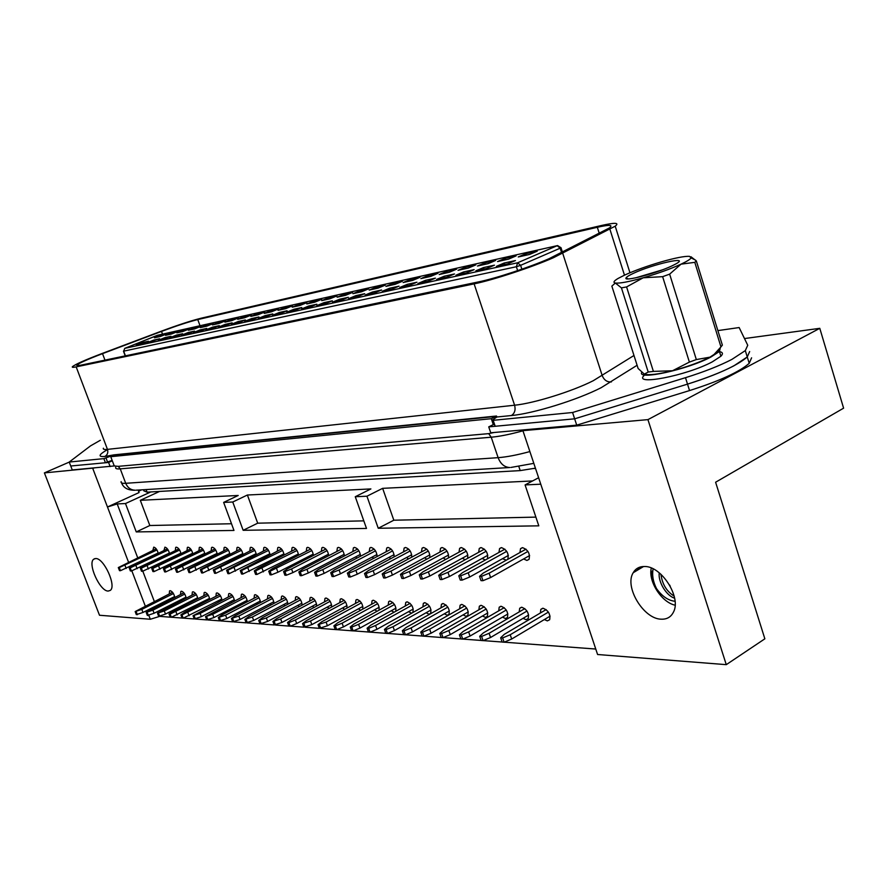 <?xml version="1.0" encoding="UTF-8"?>
<svg xmlns="http://www.w3.org/2000/svg" width="888" height="888" viewBox="0 0 888 888"><rect width="100%" height="100%" fill="white"/><g stroke="black" fill="none" stroke-linecap="round" stroke-linejoin="round"><path stroke-width="1.33" d="M488.733 426.873L574.647 418.825L576.723 425.152L490.731 432.789L488.733 426.873L493.95 424.275M492.618 420.302L495.193 426.273L574.647 418.825L687.523 384.127C717.504 374.558 737.417 365.501 747.263 356.965L749.661 351.548L747.263 356.965L749.217 363.325L751.592 357.82M100.344 440.259L90.554 445.854L69.22 462.049L70.74 466L108.58 462.459L112.31 460.817L110.745 456.687L491.308 418.692L493.295 424.597M69.22 462.049L103.874 458.63L105.439 462.759L70.74 466L72.261 469.952L114.252 465.945L112.31 460.817M110.145 466.589L108.58 462.459M576.723 425.152L689.543 390.576C719.513 381.019 739.404 371.939 749.217 363.325M494.017 432.5L488.689 433.633L118.215 466.344L114.252 465.945M491.308 418.692L495.859 416.439L114.463 455.056L110.745 456.687M495.859 416.439L496.203 417.449M169.486 553.413C168.476 549.827 166.955 547.741 164.913 547.152L163.925 550.516M186.18 598.046C185.348 594.327 183.794 592.052 181.529 591.219L180.819 591.452L180.508 594.494M182.673 598.823L183.305 599.5M174.803 597.369C173.948 593.706 172.427 591.486 170.23 590.687L169.553 590.909L169.264 593.917M171.384 598.179L171.95 598.801M158.242 553.268C157.232 549.75 155.744 547.707 153.757 547.13L152.814 550.46M661.382 619.191C643.678 619.247 624.12 586.846 633.2 572.727C635.586 568.598 639.26 566.522 644.244 566.511C661.283 565.589 681.74 597.48 673.404 612.221C670.94 617.049 666.932 619.38 661.382 619.191M108.192 591.064C99.9 591.419 87.179 563.203 93.806 559.14L95.66 558.541C103.807 557.764 116.828 586.258 110.245 590.42L108.192 591.064M197.824 598.745C197.014 594.96 195.438 592.629 193.096 591.763L192.363 592.007L192.041 595.082M194.239 599.478L194.938 600.21M209.757 599.456C208.98 595.604 207.37 593.228 204.939 592.318L204.173 592.585L203.84 595.693M206.094 600.155L206.871 600.932M221.978 600.199C221.234 596.27 219.602 593.839 217.083 592.895L216.284 593.173L215.928 596.303M218.237 600.843L219.081 601.687M234.499 600.965C233.799 596.958 232.134 594.472 229.526 593.484L228.682 593.772L228.327 596.936M230.68 601.553L231.613 602.453M247.341 601.742C246.686 597.668 244.999 595.115 242.28 594.083L241.403 594.394L241.025 597.591M243.434 602.275L244.466 603.241M260.506 602.552C259.895 598.401 258.186 595.781 255.356 594.694L254.445 595.027L254.057 598.257M256.51 603.019L257.653 604.04M274.004 603.396C273.46 599.167 271.717 596.481 268.775 595.326L267.821 595.682L267.421 598.945M269.941 603.785L271.184 604.872M287.856 604.251C287.39 599.944 285.614 597.191 282.551 595.981L281.54 596.348L281.141 599.644M283.705 604.573L285.081 605.716M302.075 605.15C301.687 600.765 299.889 597.924 296.692 596.647L295.626 597.047L295.216 600.366M297.846 605.383L299.356 606.593M316.672 606.071C316.383 601.609 314.563 598.69 311.211 597.335L310.101 597.757L309.668 601.109M312.376 606.215L314.03 607.481M331.646 607.037C331.479 602.486 329.637 599.489 326.129 598.035L324.953 598.49L324.52 601.864M327.284 607.07L329.126 608.391M347.03 608.036C347.008 603.407 345.143 600.321 341.447 598.756L340.226 599.234L339.782 602.652M342.624 607.947L344.644 609.323M362.837 609.079C362.981 604.384 361.105 601.187 357.209 599.5L355.921 600.01L355.466 603.463M358.386 608.846L360.628 610.278M379.065 610.167C379.42 605.405 377.544 602.108 373.415 600.266L372.05 600.821L371.595 604.284M374.592 609.779L377.1 611.244M395.726 611.321C396.37 606.515 394.494 603.096 390.087 601.054L388.655 601.642L388.189 605.139M391.275 610.733L394.106 612.221M412.776 612.565L412.798 612.531C413.841 607.736 411.999 604.173 407.259 601.864L405.738 602.497L405.261 606.016M408.436 611.721L411.699 613.164M426.118 612.742L428.96 614.185L430.591 613.486C431.646 608.602 429.759 605.005 424.93 602.697L423.332 603.374L422.855 606.926M444.333 613.797L447.197 615.218L448.928 614.463C449.983 609.49 448.052 605.86 443.134 603.551L441.447 604.295L440.959 607.858M463.103 614.873L466 616.283L467.832 615.462C468.886 610.4 466.899 606.726 461.893 604.439L460.106 605.239L459.629 608.824M482.462 615.995L485.392 617.371L487.323 616.494C488.367 611.344 486.346 607.625 481.241 605.35L479.354 606.215L478.876 609.812M502.442 617.149L505.383 618.503L507.437 617.549C508.469 612.309 506.393 608.558 501.209 606.293L499.2 607.226L498.723 610.844M523.054 618.337L526.029 619.669L528.205 618.625C529.226 613.297 527.095 609.512 521.811 607.259L519.68 608.28L519.214 611.899M544.344 619.569L547.341 620.879L549.639 619.746C550.649 614.318 548.462 610.489 543.079 608.258L540.825 609.368L540.37 612.998M180.986 553.557C179.998 549.916 178.444 547.785 176.335 547.163L175.68 547.397L175.313 550.582M192.785 553.712C191.797 550.005 190.221 547.818 188.034 547.186L187.357 547.419L186.968 550.649M204.862 553.879C203.896 550.094 202.286 547.863 200.033 547.197L199.312 547.452L198.912 550.715M217.238 554.045C216.295 550.183 214.652 547.907 212.321 547.219L211.566 547.485L211.155 550.782M229.937 554.223C229.015 550.283 227.339 547.963 224.919 547.23L224.142 547.519L223.709 550.849M242.957 554.401C242.058 550.394 240.359 548.007 237.851 547.252L237.029 547.552L236.585 550.915M238.883 555.555L239.449 556.154M256.321 554.6C255.455 550.505 253.713 548.062 251.115 547.274L250.25 547.596L249.794 550.993M252.148 555.71L252.791 556.376M270.03 554.8C269.197 550.616 267.432 548.118 264.724 547.297L263.825 547.63L263.348 551.071M265.756 555.866L266.478 556.587M284.105 555.011C283.316 550.738 281.507 548.174 278.71 547.308L277.755 547.674L277.267 551.148M279.731 556.021L280.541 556.82M298.568 555.233C297.813 550.871 295.981 548.24 293.062 547.33L292.063 547.718L291.553 551.226M294.072 556.188L294.994 557.054M313.42 555.466C312.72 551.015 310.844 548.307 307.814 547.352L306.76 547.763L306.238 551.304M308.824 556.365L309.845 557.298M328.671 555.71C328.038 551.159 326.14 548.384 322.966 547.374L321.856 547.818L321.334 551.393M323.976 556.543L325.119 557.542M344.366 555.966C343.8 551.326 341.869 548.462 338.561 547.397L337.385 547.874L336.841 551.481M339.56 556.721L340.837 557.808M360.495 556.243C360.017 551.492 358.053 548.551 354.59 547.419L353.357 547.929L352.802 551.57M355.589 556.909L357.02 558.064M377.089 556.532C376.712 551.681 374.714 548.651 371.084 547.441L369.785 547.985L369.219 551.659M372.083 557.109L373.682 558.341M394.172 556.843C393.917 551.892 391.886 548.762 388.078 547.463L386.702 548.051L386.125 551.759M389.066 557.309L390.842 558.608M411.743 557.176C411.632 552.114 409.579 548.884 405.572 547.496L404.118 548.118L403.529 551.859M406.56 557.52L408.547 558.896M429.848 557.531C429.903 552.369 427.816 549.028 423.598 547.519L422.055 548.196L421.467 551.97M424.586 557.742L426.806 559.174M448.473 557.919C448.751 552.647 446.653 549.195 442.169 547.541L440.548 548.284L439.949 552.07M443.156 557.964L445.665 559.451M467.665 558.352C468.209 552.98 466.1 549.394 461.338 547.574L459.607 548.362L459.007 552.181M462.326 558.197L465.168 559.729M487.401 558.841C488.322 553.391 486.224 549.65 481.107 547.596L479.276 548.462L478.665 552.303M482.095 558.441L485.348 559.973M507.647 559.429L507.803 559.24C509.035 553.735 506.937 549.861 501.52 547.63L499.567 548.573L498.967 552.425M502.508 558.696L506.338 560.162M523.587 558.952L526.917 560.439L529.048 559.385C530.269 553.779 528.127 549.872 522.599 547.663L520.523 548.684L519.924 552.547M535.519 468.431L533.832 468.531M69.242 462.104L44.4 472.893L94.206 468.009M726.273 664.657L647.94 419.624L522.91 430.658L597.591 654.512L726.273 664.657L764.857 638.816L715.606 482.228L843.6 408.169L819.791 328.327L744.488 338.561M141.647 489.832L138.561 491.242M137.684 557.742L117.205 503.929L125.486 503.54L150.782 491.941M125.486 503.54L136.253 531.923L233.977 530.447L223.643 502.408L232.756 502.009L243.157 530.303L366.5 528.438L355.267 496.725L366.933 496.214L378.244 528.26L538.805 525.84L525.086 484.926L538.616 477.733M231.513 523.742L149.839 525.518L136.253 531.923M149.839 525.518L140.304 500.299L159.596 491.43M647.94 419.624L819.791 328.327M44.4 472.893L99.5 615.251L150.316 619.258L159.962 616.294M158.508 612.476L158.042 611.266M156.299 606.682L156.011 605.905M154.301 601.409L142.802 571.195M141.37 567.432L141.125 566.788M159.995 616.383L171.329 617.26L209.579 598.368M171.384 617.238L183.217 618.148L221.8 599.012M183.272 618.126L194.261 618.947M195.46 619.036L206.726 619.88M207.97 619.979L219.525 620.845M220.801 620.934L232.667 621.822M233.966 621.922L246.143 622.832M247.486 622.932L259.995 623.875M261.361 623.975L274.214 624.941M275.624 625.052L290.221 626.173L296.692 623.531L331.568 604.761M290.276 626.14L303.863 627.161M305.35 627.272L319.325 628.327M320.846 628.438L336.73 629.659L343.445 626.906L379.187 607.259M336.796 629.636L353.147 630.891L359.94 628.094L395.981 608.136M353.213 630.857L368.453 632.001M370.107 632.134L385.814 633.311M387.523 633.433L403.707 634.643M405.472 634.776L422.166 636.03M423.987 636.163L443.012 637.628L450.272 634.609L487.79 612.92M443.079 637.595L460.861 638.927M462.792 639.071L481.152 640.448M483.15 640.603L502.12 642.024M504.173 642.179L595.77 649.039M525.086 484.926L540.77 484.193M128.516 562.148L107.47 506.993L117.205 503.929M150.316 619.258L148.829 615.362M147.375 611.566L146.953 610.456M145.232 605.949L131.824 570.817M130.403 567.066L130.181 566.511M138.106 490.054L139.061 492.563L107.47 506.993L92.829 468.62M522.91 430.658L524.642 429.781M638.183 567.832L637.207 570.329M639.471 568.975L638.971 567.465M223.643 502.408L238.206 495.471L140.304 500.299M355.267 496.725L370.895 488.922L247.397 495.016L232.756 502.009M532.578 480.941L382.639 488.345L366.933 496.214M535.886 517.116L393.828 520.213L378.244 528.26M393.828 520.213L382.639 488.345M363.825 520.868L257.709 523.176L243.157 530.303M257.709 523.176L247.397 495.016M660.961 574.292C662.159 584.071 666.555 591.341 674.159 596.114M659.251 572.827C657.93 581.374 665.967 595.559 674.614 598.19M651.304 568.043C648.007 581.174 661.482 602.308 675.102 605.194M675.035 601.276C668.187 600.543 662.004 596.303 656.498 588.555C653.135 582.572 651.603 576.812 651.914 571.25M669.541 584.937L670.229 586.18M639.993 567.099L640.426 568.398M653.113 568.853C651.925 575.18 653.057 581.751 656.498 588.555M641.713 372.405C637.295 380.497 687.634 369.552 710.888 357.043L719.424 351.504L720.335 347.752M644.422 375.169C631.967 386.18 686.491 375.779 712.365 361.816L720.89 356.232C723.32 353.768 722.843 352.214 719.447 351.593M160.795 335.264L166.722 333.932L160.384 336.485L154.479 337.795L160.795 335.264L161.139 336.175M142.679 342.524L148.529 341.236L142.102 343.823L136.275 345.088L142.679 342.524L143.012 343.445M171.895 332.778L177.955 331.424L171.562 333.999L165.523 335.342L171.895 332.778L172.239 333.721M153.624 340.115L159.618 338.805L147.175 342.713L153.624 340.115L153.979 341.07M183.25 330.247L189.455 328.86L183.017 331.446L176.834 332.822L183.25 330.247L183.605 331.213M164.846 337.651L170.984 336.297L164.458 338.927L158.342 340.271L164.846 337.651L165.201 338.628M194.872 327.65L201.243 326.229L194.75 328.849L188.411 330.247L194.872 327.65L195.238 328.649M176.335 335.12L182.617 333.744L176.046 336.397L169.786 337.762L176.335 335.12L176.701 336.13M206.793 324.986L213.309 323.532L206.771 326.174L200.277 327.617L206.793 324.986L207.159 326.018M188.112 332.534L194.55 331.113L187.923 333.799L181.507 335.198L188.112 332.534L188.489 333.566M218.992 322.255L225.674 320.768L219.092 323.432L212.443 324.919L218.992 322.255L219.38 323.321M200.166 329.881L206.771 328.427L200.089 331.135L193.517 332.578L200.166 329.881L200.566 330.947M231.513 319.469L238.361 317.937L231.724 320.635L224.897 322.144L231.513 319.469L231.901 320.557M212.543 327.161L219.314 325.674L212.576 328.405L205.838 329.881L212.543 327.161L212.942 328.26M244.344 316.594L251.359 315.029L244.677 317.749L237.684 319.303L244.344 316.594L244.744 317.726M225.219 324.375L232.168 322.844L225.386 325.607L218.47 327.117L225.219 324.375L225.63 325.508M257.498 313.653L264.702 312.043L257.975 314.796L250.793 316.394L257.498 313.653L257.909 314.807M238.239 321.512L245.366 319.946L238.528 322.733L231.424 324.286L238.239 321.512L238.661 322.677M270.995 310.645L278.399 308.991L271.606 311.766L264.236 313.409L270.995 310.645L271.417 311.81M251.593 318.57L252.026 319.78L258.908 316.961L251.593 318.57L244.722 321.378L252.014 319.791M284.859 307.548L292.452 305.849L285.614 308.658L278.044 310.334L284.859 307.548L285.281 308.735M265.301 315.562L272.805 313.908L265.856 316.761L258.375 318.392L265.301 315.562L265.734 316.783M299.078 304.373L306.882 302.63L299.989 305.461L292.219 307.193L299.078 304.373L299.511 305.572M279.376 312.465L287.09 310.767L280.086 313.653L272.394 315.329L279.376 312.465L279.809 313.708M313.697 301.11L321.7 299.312L314.763 302.175L306.782 303.951L313.697 301.11L314.119 302.32M293.828 309.29L301.765 307.537L294.705 310.456L286.802 312.176L293.828 309.29L294.272 310.545M328.704 297.746L336.941 295.915L329.936 298.801L321.734 300.632L328.704 297.746L329.137 298.99M308.691 306.016L316.838 304.229L309.723 307.17L301.609 308.946L308.691 306.016L309.135 307.292M344.133 294.305L352.591 292.418L345.543 295.338L337.107 297.214L344.133 294.305L344.566 295.56M323.965 302.653L332.345 300.81L325.175 303.785L316.827 305.616L323.965 302.653L324.42 303.951M359.995 290.764L368.698 288.811L361.594 291.775L352.925 293.695L359.995 290.764L360.439 292.03M339.671 299.201L348.296 297.302L341.07 300.311L332.478 302.186L339.671 299.201L340.126 300.521M376.312 287.113L385.27 285.115L378.11 288.101L369.186 290.087L376.312 287.113L376.756 288.4M355.833 295.649L364.713 293.695L357.431 296.736L348.584 298.668L355.833 295.649L356.299 296.981M393.106 283.361L402.32 281.307L395.116 284.327L385.925 286.369L393.106 283.361L393.551 284.671M372.472 291.997L381.607 289.988L374.27 293.051L365.168 295.049L372.472 291.997L372.938 293.351M410.389 279.509L419.88 277.378L412.62 280.43L403.152 282.539L410.389 279.509L410.833 280.83M389.599 288.223L399.012 286.158L391.619 289.266L382.24 291.308L389.599 288.223L390.065 289.599M428.183 275.524L437.962 273.338L430.647 276.423L420.901 278.599L428.183 275.524L428.638 276.878M407.237 284.349L416.938 282.206L409.49 285.359L399.822 287.468L407.237 284.349L407.714 285.736M446.531 271.428L456.61 269.175L449.239 272.294L439.183 274.536L446.531 271.428L446.986 272.794M425.43 280.342L435.42 278.144L427.916 281.329L417.948 283.505L425.43 280.342L425.907 281.762M465.434 267.21L475.824 264.89L468.398 268.043L458.03 270.341L465.434 267.21L465.889 268.598M444.178 276.224L454.49 273.959L446.919 277.167L436.641 279.42L444.178 276.224L444.655 277.667M484.926 262.848L495.648 260.462L488.167 263.647L477.478 266.023L484.926 262.848L485.392 264.269M463.514 271.972L474.159 269.63L466.544 272.882L455.933 275.202L463.514 271.972L464.002 273.437M505.039 258.364L516.106 255.888L508.58 259.118L497.535 261.572L505.039 258.364L505.516 259.796M483.472 267.577L494.461 265.168L486.791 268.454L475.835 270.851L483.472 267.577L483.971 269.064M525.807 253.724L537.229 251.171L529.648 254.434L518.248 256.965L525.807 253.724L526.284 255.178M504.084 263.048L515.44 260.55L507.703 263.88L496.392 266.356L504.084 263.048L504.584 264.557M535.431 468.165L520.202 470.596L147.075 492.152L143.9 490.886L143.456 489.721M478.81 281.84C495.515 278.455 529.859 267.155 549.117 258.663L609.468 227.905C613.43 224.775 609.379 224.575 597.335 227.284L197.769 319.569C188.933 321.756 176.845 325.707 161.516 331.413L102.531 353.646C87.646 359.318 78.988 363.17 76.557 365.223L79.931 365.368L478.81 281.84M553.413 257.731L615.206 226.185C619.702 222.644 615.118 222.422 601.465 225.497L201.243 318.182C191.286 320.646 177.711 325.086 160.517 331.479L101.665 353.657C84.904 360.051 75.158 364.391 72.416 366.7C71.784 367.466 73.038 367.521 76.168 366.877L474.114 283.871C492.862 280.097 531.712 267.31 553.413 257.731M103.363 448.218C102.875 449.328 104.24 449.705 107.459 449.372L514.596 405.217C515.773 409.923 514.696 413.364 511.388 415.54L496.847 417.005L496.503 416.017L496.836 417.016L492.507 420.002L493.184 420.313L572.582 412.498L685.492 377.678C704.018 371.906 719.48 365.812 731.879 359.407L745.31 350.605L747.74 345.266L739.149 327.55L717.87 330.602M572.582 412.498L574.647 418.825L687.523 384.127C706.038 378.366 721.478 372.272 733.865 365.834L747.263 356.965L745.31 350.605M105.439 462.759L112.132 460.373M496.503 416.017L113.997 454.856L104.784 456.499C97.724 456.998 98.635 454.689 107.537 449.583M103.874 458.63L111.744 455.799M172.538 592.274L135.165 611.566L141.825 609.39L142.99 612.454L174.659 596.536M142.99 612.454L136.33 614.629L135.165 611.566M136.175 611.643L137.34 614.707M141.825 609.39L173.415 593.55M158.186 552.98L120.491 570.684L119.492 570.662L118.304 567.565L119.303 567.587L120.491 570.684M119.303 567.587L156.954 549.961M156.188 548.84L118.304 567.565M124.997 565.356L126.174 568.453M169.408 553.069L131.391 570.984L130.37 570.962L129.182 567.832L130.203 567.854L131.391 570.984M130.203 567.854L168.165 550.005M167.377 548.851L129.182 567.832M135.953 565.589L137.141 568.72M180.908 553.146L142.568 571.295L141.525 571.262L140.315 568.098L141.358 568.12L142.568 571.295M141.358 568.12L179.642 550.049M178.832 548.873L140.315 568.098M147.175 565.834L148.374 568.997M192.685 553.235L154.013 571.606L152.947 571.583L151.726 568.375L152.792 568.398L154.013 571.606M152.792 568.398L191.408 550.105M190.565 548.884L151.726 568.375M158.674 566.078L159.884 569.286M204.751 553.313L165.745 571.928L164.646 571.905L163.425 568.653L164.524 568.686L165.745 571.928M164.524 568.686L203.463 550.149M202.597 548.906L163.425 568.653M170.463 566.333L171.684 569.585M217.127 553.402L177.778 572.26L176.657 572.238L175.413 568.942L176.546 568.975L177.778 572.26M176.546 568.975L215.817 550.205M214.929 548.928L175.413 568.942M182.551 566.6L183.794 569.885M229.814 553.502L190.121 572.605L188.966 572.571L187.723 569.241L188.878 569.275L190.121 572.605M188.878 569.275L228.494 550.249M227.561 548.939L187.723 569.241M194.949 566.866L196.204 570.196M183.86 592.807L146.176 612.365L152.925 610.156L154.101 613.253L186.025 597.136M154.101 613.253L147.364 615.462L146.176 612.365M147.219 612.431L148.396 615.539M152.925 610.156L184.771 594.105M195.46 593.351L157.465 613.175L164.302 610.933L165.49 614.074L197.658 597.746M165.49 614.074L158.663 616.305L157.465 613.175M158.53 613.242L159.718 616.383M164.302 610.933L196.403 594.683M207.337 593.905L172.683 611.51L169.031 613.997L170.119 614.074L171.329 617.26M169.031 613.997L170.241 617.171M170.119 614.074L208.303 595.282M175.957 611.743L177.156 614.918M219.503 594.483L184.549 612.332L180.886 614.851L181.996 614.929L183.217 618.148M180.886 614.851L182.107 618.059M181.996 614.929L220.513 595.881M187.901 612.565L189.111 615.784M231.979 595.06L193.04 615.717L200.144 613.408L201.376 616.66L234.321 599.666M201.376 616.66L194.261 618.98L193.04 615.717M194.183 615.806L195.404 619.058M200.144 613.408L233.022 596.503M244.766 595.659L205.505 616.616L212.709 614.274L213.941 617.571L247.164 600.344M213.941 617.571L206.738 619.913L205.505 616.616M206.671 616.705L207.914 620.002M212.709 614.274L245.843 597.136M242.824 553.59L202.786 572.96L201.598 572.927L200.344 569.552L201.532 569.574L202.786 572.96M201.532 569.574L241.492 550.305M240.526 548.962L200.344 569.552M207.681 567.143L208.935 570.518M256.177 553.679L215.784 573.315L214.574 573.282L213.298 569.863L214.519 569.896L215.784 573.315M214.519 569.896L254.823 550.36M253.835 548.973L213.298 569.863M220.735 567.421L222.011 570.84M269.885 553.779L229.137 573.681L227.883 573.648L226.595 570.185L227.85 570.218L229.137 573.681M227.85 570.218L268.52 550.416M267.488 548.984L226.595 570.185M234.143 567.71L235.431 571.173M283.949 553.879L242.846 574.059L241.558 574.025L240.26 570.518L241.547 570.551L242.846 574.059M241.547 570.551L282.573 550.471M281.496 549.006L240.26 570.518M247.919 568.009L249.206 571.517M298.401 553.979L256.932 574.447L255.611 574.414L254.301 570.851L255.622 570.884L256.932 574.447M255.622 570.884L297.003 550.527M295.893 549.017L258.097 568.22L254.301 570.851M262.071 568.309L263.37 571.872M313.253 554.09L277.933 572.238L271.406 574.847L270.052 574.814L268.731 571.206L270.085 571.239L271.406 574.847M270.085 571.239L311.843 550.582M310.689 549.039L272.527 568.542L268.731 571.206M276.612 568.62L277.933 572.238M328.527 554.19L292.896 572.605L286.302 575.258L284.904 575.224L283.572 571.561L284.959 571.595L286.302 575.258M284.959 571.595L291.564 568.953L327.084 550.649M325.885 549.05L287.368 568.853L283.572 571.561M291.564 568.953L292.896 572.605M344.222 554.301L308.303 572.993L301.609 575.679L300.177 575.646L298.834 571.928L300.266 571.972L301.609 575.679M300.266 571.972L306.959 569.275L342.768 550.704M341.514 549.062L302.642 569.186L298.834 571.928M306.959 569.275L308.303 572.993M360.361 554.412L324.142 573.382L317.371 576.112L315.895 576.079L314.541 572.316L316.017 572.349L317.371 576.112M316.017 572.349L322.788 569.619L358.896 550.771M357.587 549.073L318.348 569.53L314.541 572.316M322.788 569.619L324.142 573.382M376.978 554.523L340.459 573.792L333.599 576.567L332.079 576.523L330.702 572.705L332.223 572.738L333.599 576.567M332.223 572.738L339.083 569.974L375.491 550.838M374.126 549.084L334.51 569.874L330.702 572.705M339.083 569.974L340.459 573.792M394.094 554.645L357.265 574.214L350.316 577.022L348.751 576.978L347.363 573.104L348.929 573.149L350.316 577.022M348.929 573.149L355.877 570.329L392.574 550.904M391.164 549.106L351.16 570.229L347.363 573.104M355.877 570.329L357.265 574.214M411.71 554.767L374.57 574.647L367.532 577.5L365.923 577.455L364.513 573.515L366.134 573.559L367.532 577.5M366.134 573.559L373.171 570.707L410.178 550.971M408.691 549.117L368.32 570.607L364.513 573.515M373.171 570.707L374.57 574.647M429.87 554.889L392.418 575.091L385.292 577.988L383.627 577.944L382.206 573.948L383.871 573.992L385.292 577.988M383.871 573.992L391.009 571.095L428.316 551.048M426.762 549.128L386.003 570.984L382.206 573.948M391.009 571.095L392.418 575.091M448.584 555.011L410.822 575.546L403.596 578.499L401.876 578.443L400.455 574.392L402.164 574.436L403.596 578.499M402.164 574.436L409.401 571.484L447.008 551.115M445.388 549.128L404.229 571.373L400.455 574.392M409.401 571.484L410.822 575.546M467.887 555.144L429.814 576.023L422.499 579.009L420.723 578.965L419.28 574.847L421.045 574.891L422.499 579.009M421.045 574.891L428.382 571.894L466.289 551.193M464.591 549.139L423.043 571.783L419.28 574.847M428.382 571.894L429.814 576.023M487.812 555.278L449.428 576.512L442.002 579.553L440.171 579.498L438.705 575.313L440.537 575.357L442.002 579.553M440.537 575.357L447.974 572.316L486.191 551.27M484.404 549.15L442.468 572.205L438.705 575.313M447.974 572.316L449.428 576.512M508.38 555.422L469.685 577.022L462.149 580.108L460.262 580.053L458.785 575.801L460.672 575.846L462.149 580.108M460.672 575.846L468.209 572.76L506.726 551.348M504.861 549.161L462.526 572.638L458.785 575.801M468.209 572.76L469.685 577.022M529.625 555.555L490.609 577.544L482.972 580.685L481.019 580.63L479.531 576.301L481.485 576.345L482.972 580.685M481.485 576.345L489.133 573.204L527.949 551.426M525.985 549.161L483.25 573.082L479.531 576.301M489.133 573.204L490.609 577.544M257.875 596.27L221.978 614.907L218.293 617.537L225.596 615.162L226.84 618.503L260.328 601.032M226.84 618.503L219.536 620.867L218.293 617.537M219.491 617.615L220.746 620.956M225.596 615.162L258.996 597.79M271.328 596.903L235.109 615.817L231.413 618.47L238.817 616.072L240.082 619.447L273.837 601.742M240.082 619.447L232.678 621.855L231.413 618.47M232.645 618.559L233.91 621.944M238.817 616.072L272.483 598.457M285.137 597.546L248.585 616.738L244.888 619.447L252.392 617.005L253.668 620.435L287.701 602.464M253.668 620.435L246.154 622.865L244.888 619.447M246.154 619.535L247.419 622.965M252.392 617.005L286.336 599.145M299.312 598.201L262.426 617.693L258.719 620.435L266.345 617.959L267.621 621.434L301.931 603.218M267.621 621.434L260.006 623.909L258.719 620.435M260.018 620.523L261.305 623.998M266.345 617.959L300.544 599.855M313.864 598.878L276.645 618.67L272.927 621.456L280.663 618.947L281.951 622.466L316.55 603.973M281.951 622.466L274.226 624.974L272.927 621.456M274.27 621.545L275.569 625.074M280.663 618.947L315.151 600.577M328.804 599.578L291.253 619.68L287.534 622.499L288.911 622.599L290.221 626.173M287.534 622.499L288.844 626.062M288.911 622.599L295.382 619.968L330.147 601.32M295.382 619.968L296.692 623.531M344.167 600.288L306.271 620.712L302.553 623.576L310.523 621.012L311.832 624.63L346.997 605.572M311.832 624.63L303.874 627.194L302.553 623.576M303.962 623.676L305.283 627.305M310.523 621.012L345.565 602.075M359.962 601.021L321.722 621.778L318.004 624.686L326.085 622.077L327.417 625.751L362.87 606.404M327.417 625.751L319.336 628.349L318.004 624.686M319.447 624.786L320.79 628.46M326.085 622.077L361.405 602.863M376.201 601.764L337.606 622.877L333.888 625.829L335.387 625.929L336.73 629.659M333.888 625.829L335.231 629.548M335.387 625.929L342.102 623.176L377.711 603.674M342.102 623.176L343.445 626.906M392.907 602.541L353.957 623.998L350.249 626.995L351.781 627.106L353.147 630.891M350.249 626.995L351.604 630.769M351.781 627.106L358.586 624.32L394.483 604.495M358.586 624.32L359.94 628.094M410.101 603.341L370.796 625.152L367.088 628.205L368.675 628.327L375.569 625.485L376.934 629.315L413.264 609.035M376.934 629.315L370.052 632.156L368.465 632.034L367.088 628.205M368.675 628.327L370.052 632.156M375.569 625.485L411.743 605.35M427.805 604.151L388.145 626.351L384.437 629.448L386.08 629.57L393.051 626.695L394.439 630.58L431.057 609.956M394.439 630.58L387.457 633.466L385.825 633.344L384.437 629.448M386.08 629.57L387.457 633.466M393.051 626.695L429.526 606.226M446.042 604.994L406.016 627.583L402.331 630.735L404.007 630.857L411.089 627.927L412.476 631.879L449.395 610.922M412.476 631.879L405.405 634.809L403.729 634.676L402.331 630.735M404.007 630.857L405.405 634.809M411.089 627.927L447.841 607.137M464.835 605.86L424.453 628.848L420.768 632.056L422.51 632.178L429.67 629.215L431.08 633.222L468.298 611.899M431.08 633.222L423.92 636.197L422.177 636.063L420.768 632.056M422.51 632.178L423.92 636.197M429.67 629.215L466.711 608.069M484.215 606.748L443.467 630.158L439.793 633.422L441.58 633.555L443.012 637.628M439.793 633.422L441.214 637.495M441.58 633.555L448.851 630.535L486.18 609.024M448.851 630.535L450.272 634.609M504.195 607.67L463.081 631.512L459.429 634.831L461.283 634.964L468.642 631.89L470.085 636.03L507.892 613.963M470.085 636.03L462.726 639.105L460.872 638.96L459.429 634.831M461.283 634.964L462.726 639.105M468.642 631.89L506.26 610.023M524.83 608.613L483.338 632.911L479.709 636.285L481.618 636.43L489.088 633.299L490.542 637.506L528.649 615.04M490.542 637.506L483.072 640.625L481.163 640.492L479.709 636.285M481.618 636.43L483.072 640.625M489.088 633.299L526.995 611.044M546.131 609.59L504.273 634.343L500.666 637.795L502.641 637.928L510.212 634.754L511.677 639.027L550.083 616.15M511.677 639.027L504.107 642.213L502.131 642.057L500.666 637.795M502.641 637.928L504.107 642.213M510.212 634.754L548.396 612.098M671.939 265.912C656.132 273.482 622.843 282.095 626.073 277.877C626.65 276.845 629.104 275.324 633.422 273.326C652.658 264.18 691.197 255.5 675.857 263.925L671.939 265.912M635.486 277.889L662.048 269.974M689.443 256.332C684.47 256.088 675.069 257.942 661.238 261.882C647.274 265.989 635.164 270.352 624.908 274.969L618.248 278.355C613.83 280.952 612.864 282.517 615.329 283.028C619.624 283.55 628.926 281.796 643.234 277.778C657.886 273.504 670.484 268.964 681.041 264.158C686.89 261.416 690.254 259.318 691.13 257.886L689.443 256.332M690.953 256.743L696.325 260.894L722.366 345.132L720.956 346.886L694.805 262.349L681.041 264.158L669.641 274.137L696.336 359.573L709.956 357.165L714.107 354.423L720.956 346.886M694.805 262.349L696.325 260.894M662.626 276.668L643.234 277.778L626.584 286.935L653.402 371.406L672.549 370.74L689.388 362.093L662.626 276.668L669.641 274.137M621.434 287.879L615.329 283.028L611.854 286.125L638.128 368.498L644.355 374.137L648.207 372.039L621.434 287.879L626.584 286.935M689.388 362.093L696.336 359.573M648.207 372.039L653.402 371.406M643.856 373.926L644.355 374.137C648.862 375.435 658.263 374.303 672.549 370.74C687.168 366.866 699.633 362.337 709.956 357.165L713.819 355.011C718.325 352.236 720.257 350.138 719.602 348.707M685.492 377.678L689.543 390.576M522.965 430.813C510.267 434.321 499.678 436.452 491.219 437.207L120.246 468.853C116.717 469.142 115.207 468.631 115.729 467.332M121.134 481.607C120.646 482.961 122.178 483.527 125.719 483.305L498.124 457.664L491.219 437.207L488.689 433.633M136.075 490.176L509.723 467.521C504.384 467.199 500.521 463.913 498.124 457.664C506.604 457.043 517.193 455.011 529.892 451.57M121.589 482.906C123.476 487.945 128.005 490.387 135.154 490.232C130.78 490.032 127.628 487.723 125.719 483.305L120.246 468.853L118.215 466.344M533.821 463.358L510.9 467.454M517.649 270.64L516.361 266.733L123.676 351.16L125.43 355.844M561.616 252.636L560.173 248.185L520.612 265.334L521.878 269.175M562.448 252.214L561.005 247.752L557.586 245.576L157.265 335.342L124.742 348.362L517.626 262.781L557.187 245.699L560.173 248.185L560.961 247.597M520.202 470.596L518.836 466.511M147.075 492.152L146.098 489.566M516.361 266.733L520.612 265.334L517.626 262.781L516.361 266.733M123.676 351.16L124.742 348.362L123.676 351.16M124.72 348.362L157.798 335.22M474.114 283.871L514.596 405.217C533.721 403.374 572.272 391.408 593.284 380.697L633.976 355.489M637.107 365.268L601.243 387.645C577.333 399.966 533.133 413.63 511.388 415.54M562.737 253.369L602.253 375.702C604.14 380.186 607.203 382.251 611.444 381.896M106.005 458.008L107.57 462.126M493.184 420.313L495.193 426.273M76.168 366.877L107.459 449.372C108.358 452.591 107.459 454.967 104.784 456.499M609.912 229.259L624.475 275.169M102.531 353.646L104.973 360.128M597.335 227.284L599.289 233.422M197.769 319.569L200.022 325.73M161.516 331.413L162.515 334.143M633.2 572.727L643.578 566.511M93.806 559.14L94.894 558.619M241.958 594.105L241.403 594.394M255.034 594.716L254.445 595.027M268.454 595.349L267.821 595.682M282.218 596.003L281.54 596.348M296.348 596.669L295.626 597.047M310.856 597.346L310.101 597.757M325.763 598.057L324.953 598.49M341.081 598.778L340.226 599.234M356.832 599.522L355.921 600.01M373.038 600.277L372.05 600.821M389.699 601.065L388.655 601.642M406.859 601.875L405.738 602.497M424.531 602.708L423.332 603.374M442.735 603.562L441.447 604.295M461.494 604.451L460.106 605.239M480.841 605.361L479.354 606.215M500.799 606.293L499.2 607.226M521.411 607.27L519.68 608.28M542.69 608.269L540.825 609.368M237.584 547.274L237.029 547.552M250.849 547.297L250.25 547.596M264.458 547.319L263.825 547.63M278.421 547.341L277.755 547.674M292.774 547.352L292.063 547.718M307.514 547.374L306.76 547.763M322.677 547.397L321.856 547.818M338.261 547.419L337.385 547.874M354.29 547.441L353.357 547.929M370.784 547.463L369.785 547.985M387.767 547.485L386.702 548.051M405.261 547.508L404.118 548.118M423.287 547.541L422.055 548.196M441.869 547.563L440.548 548.284M461.039 547.585L459.607 548.362M480.819 547.619L479.276 548.462M501.243 547.641L499.567 548.573M522.333 547.674L520.523 548.684M719.424 351.504L720.89 356.232M123.454 351.182L125.219 355.888M557.398 245.621L157.609 335.242M615.206 226.185L629.958 272.76M628.094 278.91L626.073 277.877M691.13 257.886L695.604 260.184M713.819 355.011L714.107 354.423"/></g></svg>
